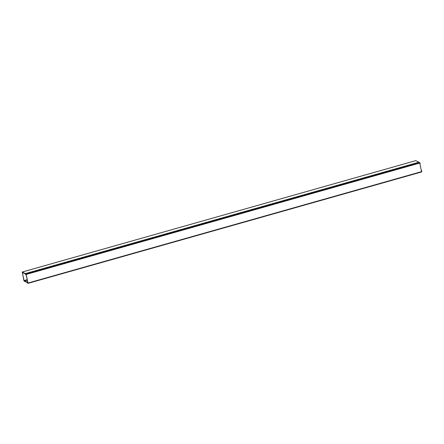 <?xml version="1.0" encoding="UTF-8"?>
<svg xmlns="http://www.w3.org/2000/svg" width="444" height="444" viewBox="0 0 444 444"><rect width="100%" height="100%" fill="white"/><g stroke="black" fill="none" stroke-linecap="round" stroke-linejoin="round"><path stroke-width="0.67" d="M27.761 282.75L27.334 282.872L27.922 283.372L27.978 283.039L26.179 274.436L25.419 273.698L418.997 162.304L419.541 162.565L25.957 273.959M26.179 274.436L419.763 163.042L421.561 171.639L27.978 283.039M419.763 163.042L419.541 162.565M27.978 283.361L421.539 171.983L421.556 171.612M25.419 273.698L26.107 274.436L27.889 282.956L27.334 282.872M27.855 282.811L27.439 281.818L27.234 282.523L24.17 281.113L23.887 280.519L22.228 272.017L25.452 273.687M419.486 162.493L420.113 163.148L419.98 164.086M26.085 274.353L26.007 275.075L25.425 273.981L22.344 272.427L24.026 280.586L27.117 282.107L27.473 281.457L27.772 282.401M25.613 274.015L25.98 274.692L25.919 274.159M421.506 170.291L421.778 171.562M25.369 273.587L418.947 162.193L415.778 160.65M24.514 280.902L27.295 280.114M27.3 280.147L24.553 280.924M24.081 280.702L27.228 279.814L24.081 280.702M24.026 280.586L27.206 279.687M415.85 160.628L22.272 272.022M27.633 282.362L27.306 282.456M421.8 171.218L421.489 171.301M421.645 170.485L421.339 170.574M419.802 163.237L420.113 163.148M419.957 163.964L420.263 163.88M27.955 283.377L421.539 171.983M415.812 160.623L22.228 272.017"/></g></svg>

